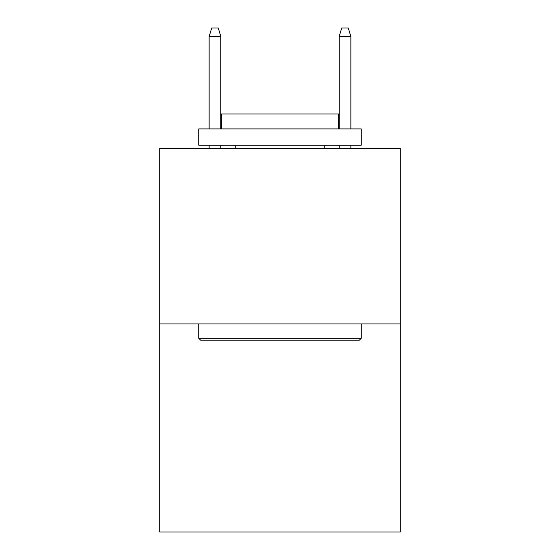 <?xml version="1.0" encoding="UTF-8"?>
<svg xmlns="http://www.w3.org/2000/svg" width="560" height="560" viewBox="0 0 560 560"><rect width="100%" height="100%" fill="white"/><g stroke="black" fill="none" stroke-linecap="round" stroke-linejoin="round"><path stroke-width="0.84" d="M400.281 323.953L400.281 148.407L159.719 148.407L159.719 532L400.281 532L400.281 323.953L159.719 323.953M359.317 340.207L200.683 340.207L198.73 338.254L361.27 338.254L359.317 340.207M198.73 128.905L361.27 128.905L361.27 145.159L198.73 145.159L198.73 128.905M338.513 128.905L338.513 113.953L221.487 113.953L221.487 128.905M198.73 323.953L198.73 338.254M361.27 323.953L361.27 338.254M235.788 145.159L235.788 148.407M324.212 145.159L324.212 148.407M220.836 128.905L220.836 36.449L209.132 36.449L209.132 128.905M209.132 145.159L209.132 148.407M220.836 145.159L220.836 148.407M209.132 36.449L211.736 28L218.232 28L220.836 36.449M339.164 36.449L341.768 28L348.264 28L350.868 36.449L339.164 36.449L339.164 128.905M339.164 145.159L339.164 148.407M350.868 36.449L350.868 128.905M350.868 145.159L350.868 148.407"/></g></svg>
